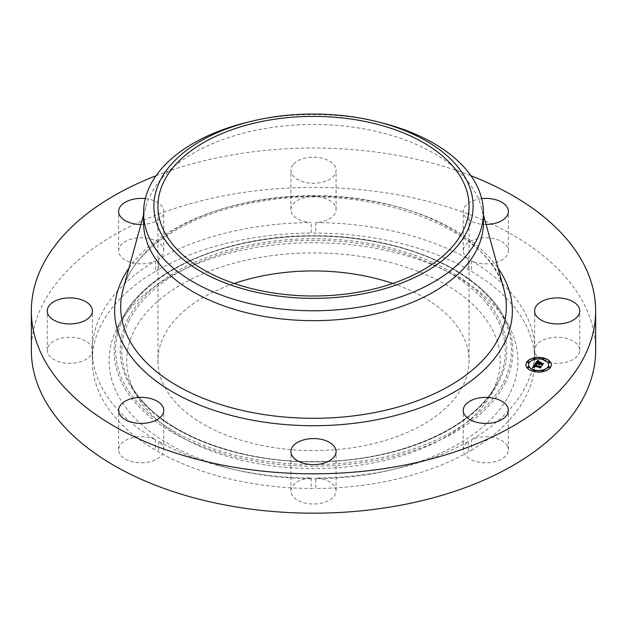 <?xml version="1.0" encoding="UTF-8"?>
<svg xmlns="http://www.w3.org/2000/svg" width="627" height="627" viewBox="0 0 627 627"><rect width="100%" height="100%" fill="white"/><g stroke="black" fill="none" stroke-linecap="round" stroke-linejoin="round"><path stroke-width="0.47" stroke-dasharray="3.13 2.35" d="M507.462 446.095A22.572 13.034 180 0 1 508.379 449.763A22.572 13.034 180 0 1 489.013 462.663A22.572 13.034 180 0 1 464.145 453.431A22.572 13.034 180 0 1 463.235 449.763A22.572 13.034 180 0 1 468.306 441.533L468.306 452.004A22.572 13.034 180 0 1 471.543 450.131L471.543 439.66A22.572 13.034 180 0 1 507.462 446.095M468.306 452.004A221.229 127.728 180 0 1 375.785 483.315A221.229 127.728 180 0 1 315.789 488.48L315.789 478.009A22.572 13.034 180 0 1 336.072 490.972A22.572 13.034 180 0 1 333.305 497.219A22.572 13.034 180 0 1 307.912 503.599A22.572 13.034 180 0 1 290.928 490.972A22.572 13.034 180 0 1 293.695 484.726A22.572 13.034 180 0 1 311.211 478.009A221.229 127.728 180 0 1 158.694 441.533A22.572 13.034 180 0 1 163.765 449.763A22.572 13.034 180 0 1 147.549 462.271A22.572 13.034 180 0 1 118.621 449.763A22.572 13.034 180 0 1 134.844 437.262A22.572 13.034 180 0 1 155.457 439.66A221.229 127.728 180 0 1 92.279 351.606A22.572 13.034 180 0 1 59.001 361.724A22.572 13.034 180 0 1 47.252 350.289A22.572 13.034 180 0 1 80.648 338.846A22.572 13.034 180 0 1 92.279 348.965A221.229 127.728 180 0 1 155.457 260.91A22.572 13.034 180 0 1 119.538 254.476A22.572 13.034 180 0 1 118.621 250.808A22.572 13.034 180 0 1 137.987 237.907A22.572 13.034 180 0 1 162.855 247.14A22.572 13.034 180 0 1 163.765 250.808A22.572 13.034 180 0 1 158.694 259.037A221.229 127.728 180 0 1 251.215 227.726A221.229 127.728 180 0 1 311.211 222.569A22.572 13.034 180 0 1 290.928 209.598A22.572 13.034 180 0 1 293.695 203.352A22.572 13.034 180 0 1 319.088 196.972A22.572 13.034 180 0 1 336.072 209.598A22.572 13.034 180 0 1 333.305 215.853A22.572 13.034 180 0 1 315.789 222.569A221.229 127.728 180 0 1 468.306 259.037A22.572 13.034 180 0 1 463.235 250.808A22.572 13.034 180 0 1 479.451 238.299A22.572 13.034 180 0 1 508.379 250.808A22.572 13.034 180 0 1 492.156 263.309A22.572 13.034 180 0 1 471.543 260.91A221.229 127.728 180 0 1 534.721 348.965A22.572 13.034 180 0 1 567.999 338.846A22.572 13.034 180 0 1 579.748 350.289A22.572 13.034 180 0 1 546.352 361.724A22.572 13.034 180 0 1 534.721 351.606L534.721 362.077A221.229 127.728 180 0 1 471.543 450.131M468.306 441.533A221.229 127.728 180 0 1 375.785 472.844A221.229 127.728 180 0 1 315.789 478.009M534.721 351.606A221.229 127.728 180 0 1 471.543 439.66M31.35 350.289A282.15 162.895 180 0 1 234.067 193.978A282.15 162.895 180 0 1 595.65 350.289M156.068 175.732A282.15 162.895 180 0 1 234.067 154.603A282.15 162.895 180 0 1 470.932 175.732M534.721 348.965L534.721 359.436A221.229 127.728 180 0 0 471.543 271.381A22.572 13.034 180 0 1 468.306 269.508A221.229 127.728 180 0 0 315.789 233.04A22.572 13.034 180 0 1 311.211 233.04L311.211 222.569M471.543 260.91L471.543 271.381M315.789 222.569L315.789 233.04M468.306 259.037L468.306 269.508M158.694 259.037L158.694 269.508A221.229 127.728 180 0 1 251.215 238.197A221.229 127.728 180 0 1 311.211 233.04M155.457 260.91L155.457 271.381A221.229 127.728 180 0 0 92.279 359.436A22.572 13.034 180 0 1 92.396 360.76A22.572 13.034 180 0 1 92.279 362.077A221.229 127.728 180 0 0 155.457 450.131A22.572 13.034 180 0 1 158.694 452.004A221.229 127.728 180 0 0 311.211 488.48A22.572 13.034 180 0 1 315.789 488.48M92.279 348.965L92.279 359.436M155.457 439.66L155.457 450.131M92.279 351.606L92.279 362.077M311.211 478.009L311.211 488.48M158.694 441.533L158.694 452.004M293.695 163.984A22.572 13.034 180 0 1 319.088 157.604A22.572 13.034 180 0 1 336.072 170.23A22.572 13.034 180 0 1 333.305 176.477A22.572 13.034 180 0 1 307.912 182.857A22.572 13.034 180 0 1 290.928 170.23A22.572 13.034 180 0 1 293.695 163.984M145.315 198.618A22.572 13.034 180 0 1 162.855 207.764A22.572 13.034 180 0 1 163.765 211.432A22.572 13.034 180 0 1 140.918 224.466M158.694 269.508A22.572 13.034 180 0 1 155.457 271.381M486.082 224.466A22.572 13.034 180 0 1 463.235 211.432A22.572 13.034 180 0 1 479.451 198.931A22.572 13.034 180 0 1 481.685 198.618M534.721 362.077A22.572 13.034 180 0 1 534.604 360.76A22.572 13.034 180 0 1 534.721 359.436M117.367 327.537A204.402 118.009 180 0 1 118.527 325.335A204.402 118.009 180 0 1 313.5 242.751A204.402 118.009 180 0 1 508.473 325.335A204.402 118.009 180 0 1 509.633 393.983A204.402 118.009 180 0 1 255.957 473.988A204.402 118.009 180 0 1 117.367 327.537M492.712 391.115A186.768 107.828 180 0 1 491.654 393.121A186.768 107.828 180 0 1 313.5 468.588A186.768 107.828 180 0 1 135.346 393.121A186.768 107.828 180 0 1 134.288 330.398A186.768 107.828 180 0 1 366.082 257.289A186.768 107.828 180 0 1 492.712 391.115M392.768 283.475A155.567 89.818 180 0 1 469.067 360.76A155.567 89.818 180 0 1 357.296 446.941A155.567 89.818 180 0 1 157.933 360.76A155.567 89.818 180 0 1 234.232 283.475M247.508 122.257A169.933 98.11 180 0 1 265.66 118.527A169.933 98.11 0 0 1 379.492 122.257M143.567 222.561A169.933 98.11 180 0 1 145.668 207.184A169.933 98.11 180 0 1 265.66 128.417A169.933 98.11 180 0 1 481.332 207.184A169.933 98.11 180 0 1 483.433 222.561M525.928 364.851A12.697 7.328 0 0 0 525.928 364.961A12.697 7.328 0 0 0 533.765 371.733A12.697 7.328 0 0 0 551.321 364.961A12.697 7.328 0 0 0 551.321 364.851M548.625 364.851A10.001 5.776 0 0 0 542.457 359.624A10.001 5.776 0 0 0 528.624 364.851M528.89 362.343A0.768 0.447 0 0 0 527.393 362.343M543.719 358.801A0.768 0.447 0 0 0 542.222 358.801M535.027 358.801A0.768 0.447 0 0 0 533.538 358.801M549.863 367.359A0.768 0.447 0 0 0 548.366 367.359M549.863 362.343A0.768 0.447 0 0 0 548.366 362.343M535.027 370.91A0.768 0.447 0 0 0 533.538 370.91M528.89 367.359A0.768 0.447 0 0 0 527.393 367.359M543.719 370.91A0.768 0.447 0 0 0 542.222 370.91M535.317 363.636L538.428 364.122M538.695 364.538L539.095 364.279M539.157 364.546L541.438 364.843L541.759 365.486L542.621 364.075M539.283 363.636L540.537 362.555M539.024 362.194L539.353 362.829M538.977 363.26L537.057 362.806L538.272 361.74L537.268 362.249M536.978 362.665L538.977 363.346M536.453 362.955L538.374 361.434M532.778 367.461L533.992 367.649M533.695 367.014L534.11 366.325L539.596 367.641L539.894 368.198L540.678 366.897M534.063 366.866L534.855 367.438L534.212 367.257M534.525 365.698L535.983 364.718M535.505 364.734L535.505 365.149M539.157 361.975L541.375 362.508L539.157 361.857M535.576 364.013L536.767 364.796L535.583 364.193M537.99 360.627L539.181 361.528L537.99 360.596M534.988 365.486L540.223 366.928L541.289 366.717M540.443 367.892L541.375 366.623M541.289 366.638L535.144 365.502M539.831 363.346L543.319 363.887M542.347 365.463L543.405 363.785M543.319 363.793L539.894 363.48L540.325 362.876M504.806 383.489A199.37 115.102 0 0 0 503.677 316.533L503.677 316.533A199.37 115.102 0 0 0 313.5 235.979A199.37 115.102 0 0 0 123.323 316.533L123.323 316.533A199.37 115.102 0 0 0 122.194 318.681A199.37 115.102 0 0 0 257.368 461.535A199.37 115.102 0 0 0 504.806 383.489M503.387 382.454A197.897 114.255 0 0 0 369.217 240.658A197.897 114.255 0 0 0 123.613 318.116A197.897 114.255 0 0 0 257.783 459.92A197.897 114.255 0 0 0 503.387 382.454M128.049 318.869A193.273 111.582 0 0 0 259.084 457.357A193.273 111.582 0 0 0 498.951 381.702A193.273 111.582 0 0 0 367.916 243.213A193.273 111.582 0 0 0 128.049 318.869M129.468 319.911A191.791 110.728 0 0 0 130.549 384.32A191.791 110.728 0 0 0 313.5 461.817A191.791 110.728 0 0 0 496.451 384.32A191.791 110.728 0 0 0 497.532 382.258A191.791 110.728 0 0 0 367.5 244.828A191.791 110.728 0 0 0 129.468 319.911M123.041 289.525A192.842 111.34 180 0 1 259.21 200.138A192.842 111.34 180 0 1 503.959 289.525C491.396 228.056 366.231 181.062 258.543 201.792C187.747 213.164 132.759 250.055 123.041 289.525M128.888 268.246A198.853 114.812 180 0 1 257.517 200.75A198.853 114.812 180 0 1 498.112 268.246M508.379 449.763L508.379 410.395M463.235 449.763L463.235 410.395M336.072 209.598L336.072 170.23M290.928 209.598L290.928 170.23M118.621 250.808L118.621 211.432M163.765 250.808L163.765 211.432M508.379 250.808L508.379 211.432M463.235 250.808L463.235 211.432M290.928 490.972L290.928 451.597M336.072 490.972L336.072 451.597M47.252 350.289L47.252 310.914M92.396 360.76L92.396 310.914M118.621 449.763L118.621 410.395M163.765 449.763L163.765 410.395M579.748 350.289L579.748 310.914M534.604 360.76L534.604 310.914M118.527 325.335L123.323 316.533C148.019 268.85 229.85 234.623 315.13 235.744C399.297 235.462 479.271 269.492 503.677 316.533L508.473 325.335M135.346 393.121L130.549 384.32C153.725 429.424 232.766 462.757 315.162 461.574C396.421 461.903 473.557 428.782 496.451 384.32L491.654 393.121M469.067 206.197L469.067 360.76M145.668 207.184L143.567 214.826M481.332 207.184L483.433 214.826M157.933 206.197L157.933 360.76"/><path stroke-width="0.94" d="M507.462 406.719A22.572 13.034 180 0 1 508.379 410.395A22.572 13.034 180 0 1 489.013 423.288A22.572 13.034 180 0 1 464.145 414.063A22.572 13.034 180 0 1 463.235 410.395A22.572 13.034 180 0 1 482.594 397.494A22.572 13.034 180 0 1 507.462 406.719M470.932 175.732A282.15 162.895 180 0 1 595.65 310.914L595.65 350.289A282.15 162.895 180 0 1 392.933 506.592A282.15 162.895 180 0 1 31.35 350.289L31.35 310.914A282.15 162.895 180 0 1 156.068 175.732M595.65 310.914A282.15 162.895 180 0 1 392.933 467.225A282.15 162.895 180 0 1 31.35 310.914M140.918 224.466A22.572 13.034 180 0 1 119.538 215.1A22.572 13.034 180 0 1 118.621 211.432A22.572 13.034 180 0 1 145.315 198.618M481.685 198.618A22.572 13.034 180 0 1 508.379 211.432A22.572 13.034 180 0 1 492.156 223.941A22.572 13.034 180 0 1 486.082 224.466M333.305 457.843A22.572 13.034 180 0 1 307.912 464.223A22.572 13.034 180 0 1 290.928 451.597A22.572 13.034 180 0 1 293.695 445.35A22.572 13.034 180 0 1 319.088 438.971A22.572 13.034 180 0 1 336.072 451.597A22.572 13.034 180 0 1 333.305 457.843M59.001 322.349A22.572 13.034 180 0 1 47.252 310.914A22.572 13.034 180 0 1 80.648 299.479A22.572 13.034 180 0 1 92.396 310.914A22.572 13.034 180 0 1 59.001 322.349M147.549 422.896A22.572 13.034 180 0 1 118.621 410.395A22.572 13.034 180 0 1 134.844 397.886A22.572 13.034 180 0 1 163.765 410.395A22.572 13.034 180 0 1 147.549 422.896M567.999 299.479A22.572 13.034 180 0 1 579.748 310.914A22.572 13.034 180 0 1 546.352 322.349A22.572 13.034 180 0 1 534.604 310.914A22.572 13.034 180 0 1 567.999 299.479M234.232 283.475A155.567 89.818 180 0 1 269.704 274.571A155.567 89.818 180 0 1 392.768 283.475M269.704 120.016A155.567 89.818 180 0 1 469.067 206.197A155.567 89.818 180 0 1 357.296 292.378A155.567 89.818 180 0 1 157.933 206.197A155.567 89.818 180 0 1 269.704 120.016M466.653 232.139A159.603 92.145 0 0 0 375.487 121.277A159.603 92.145 0 0 0 251.513 121.277A159.603 92.145 0 0 0 160.347 180.255A159.603 92.145 0 0 0 268.568 294.619A159.603 92.145 0 0 0 466.653 232.139M375.487 121.277L379.492 122.257A169.933 98.11 0 0 1 483.433 212.663A169.933 98.11 0 0 1 476.559 240.29A169.933 98.11 180 0 1 361.34 306.807A169.933 98.11 0 0 1 143.567 212.663A169.933 98.11 0 0 1 150.441 185.043A169.933 98.11 180 0 1 247.508 122.257L251.513 121.277M483.433 212.663L483.433 222.561A169.933 98.11 180 0 1 361.34 316.698A169.933 98.11 180 0 1 143.567 222.561L143.567 212.663M543.484 357.978A12.697 7.328 0 0 0 525.928 364.749A12.697 7.328 0 0 0 533.765 371.521A12.697 7.328 0 0 0 551.321 364.749A12.697 7.328 0 0 0 543.484 357.978M551.321 364.851A12.697 7.328 0 0 0 543.484 358.189A12.697 7.328 0 0 0 525.928 364.851M528.624 364.851A10.001 5.776 0 0 0 528.624 364.961A10.001 5.776 0 0 0 534.8 370.298A10.001 5.776 0 0 0 548.633 364.961A10.001 5.776 0 0 0 548.625 364.851M527.393 362.343A0.768 0.447 0 0 0 528.89 362.343M542.222 358.801A0.768 0.447 0 0 0 543.719 358.801M533.538 358.801A0.768 0.447 0 0 0 535.027 358.801M548.366 367.359A0.768 0.447 0 0 0 549.863 367.359M548.366 362.343A0.768 0.447 0 0 0 549.863 362.343M533.538 370.91A0.768 0.447 0 0 0 535.027 370.91M527.393 367.359A0.768 0.447 0 0 0 528.89 367.359M542.222 370.91A0.768 0.447 0 0 0 543.719 370.91M534.8 370.087A10.001 5.776 0 0 0 548.633 364.749A10.001 5.776 0 0 0 542.457 359.412A10.001 5.776 0 0 0 528.624 364.749A10.001 5.776 0 0 0 534.8 370.087M535.176 363.95L532.629 367.469L534.525 367.414L533.718 366.967L534.11 366.121L534.69 367.273L534.196 366.787L534.494 366.207L539.596 367.43L539.894 367.986L540.866 366.638L534.525 365.486L536.367 364.71L535.176 363.95L532.778 367.461M535.638 363.864L536.767 364.585L535.638 364.028M535.724 364.812L534.878 365.439L541.289 366.505L540.27 367.924L541.548 366.38L540.247 366.615L535.09 365.384L535.724 364.812M537.519 360.564L535.317 363.636L538.428 363.911L538.734 364.671L538.859 364.013L539.095 364.608L539.236 364.107L541.438 364.632L541.759 365.275L542.802 363.825L539.283 363.425L540.976 362.453L538.828 361.936L539.353 362.618L539.032 363.064L537.057 362.594L538.272 361.528L536.861 362.633L538.852 363.323L536.453 362.743L537.394 361.654L538.711 361.418L537.519 360.564L535.497 363.589M538.107 360.533L539.181 361.324L538.107 360.721M541.375 362.296L539.032 361.826L541.375 362.296M539.894 363.276L540.325 362.665L539.706 363.315L543.319 363.676L542.159 365.298L543.578 363.542L539.894 363.362M542.621 364.075L539.283 363.425M540.537 362.555L539.024 362.194M539.353 362.618L538.977 363.26M537.268 362.038L536.978 362.665M538.977 363.143L538.852 363.527L536.453 362.743M538.374 361.434L537.519 360.776M534.016 367.234L533.695 366.803M534.337 366.215L534.063 366.866M540.678 366.897L534.525 365.486M535.983 364.506L535.176 364.162M541.289 366.505L540.443 367.892M540.145 362.923L539.831 363.346M543.319 363.676L542.339 365.259M527.848 362.657A0.768 0.447 0 0 0 528.436 361.834A0.768 0.447 0 0 0 527.848 362.657M542.676 359.106A0.768 0.447 0 0 0 543.264 358.283A0.768 0.447 0 0 0 542.676 359.106M533.985 359.106A0.768 0.447 0 0 0 534.58 358.283A0.768 0.447 0 0 0 533.985 359.106M548.821 367.665A0.768 0.447 0 0 0 549.409 366.85A0.768 0.447 0 0 0 548.821 367.665M548.821 362.657A0.768 0.447 0 0 0 549.409 361.834A0.768 0.447 0 0 0 548.821 362.657M534.58 370.392A0.768 0.447 0 0 0 533.985 371.215A0.768 0.447 0 0 0 534.58 370.392M528.436 366.85A0.768 0.447 0 0 0 527.848 367.665A0.768 0.447 0 0 0 528.436 366.85M543.264 370.392A0.768 0.447 0 0 0 542.676 371.215A0.768 0.447 0 0 0 543.264 370.392M483.433 214.826L503.959 289.525A192.842 111.34 180 0 1 367.79 413.804A192.842 111.34 180 0 1 123.041 289.525L143.567 214.826M498.112 268.246A198.853 114.812 180 0 1 369.483 421.078A198.853 114.812 180 0 1 166.343 388.137A198.853 114.812 180 0 1 128.888 268.246"/></g></svg>
